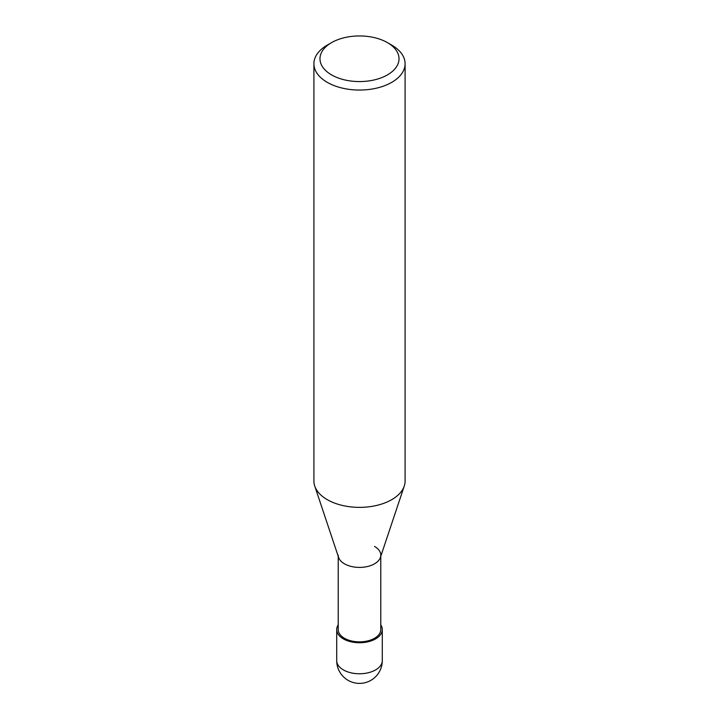 <?xml version="1.0" encoding="UTF-8"?>
<svg xmlns="http://www.w3.org/2000/svg" width="719" height="719" viewBox="0 0 719 719"><rect width="100%" height="100%" fill="white"/><g stroke="black" fill="none" stroke-linecap="round" stroke-linejoin="round"><path stroke-width="1.08" d="M391.738 45.117L387.442 42.628A39.518 22.81 180 0 1 387.442 74.893A39.518 22.81 180 0 1 331.558 74.893A39.518 22.81 180 0 1 331.558 42.628A39.518 22.81 180 0 1 387.442 42.628L391.738 45.117A45.594 26.324 0 0 1 405.094 63.73L405.094 481.038A45.594 26.324 180 0 1 404.267 486.026A45.594 26.324 180 0 1 372.864 506.212A45.594 26.324 180 0 1 327.262 499.651A45.594 26.324 180 0 1 314.733 486.026A45.594 26.324 180 0 1 313.906 481.038L313.906 63.73A45.594 26.324 0 0 0 327.262 82.343A45.594 26.324 0 0 0 376.945 88.051A45.594 26.324 0 0 0 405.094 63.73M331.558 42.628L327.262 45.117A45.594 26.324 0 0 0 313.906 63.73M314.733 486.026L338.604 557.45A21.282 12.286 0 0 0 344.455 563.813A21.282 12.286 0 0 0 365.737 566.869A21.282 12.286 0 0 0 380.396 557.45L404.267 486.026M338.218 555.122A21.282 12.286 0 0 0 344.455 563.813A21.282 12.286 0 0 0 367.643 566.473A21.282 12.286 0 0 0 380.782 555.122A21.282 12.286 0 0 0 374.545 546.431M338.218 556.299L338.218 629.574A21.282 12.286 0 0 0 344.455 638.265A21.282 12.286 0 0 0 367.643 640.926A21.282 12.286 0 0 0 380.782 629.574L380.782 556.299M338.218 624.856A22.792 13.158 0 0 0 336.708 629.574A22.792 13.158 0 0 0 343.376 638.885A22.792 13.158 0 0 0 368.227 641.734A22.792 13.158 0 0 0 382.292 629.574A22.792 13.158 0 0 0 380.782 624.856M343.376 669.91A22.792 13.158 180 0 1 336.708 660.599A22.792 22.792 0 0 0 348.104 680.345A22.792 22.792 0 0 0 382.292 660.599A22.792 13.158 180 0 1 368.227 672.759A22.792 13.158 180 0 1 343.376 669.91M336.708 629.574L336.708 660.599M382.292 629.574L382.292 660.599"/></g></svg>
